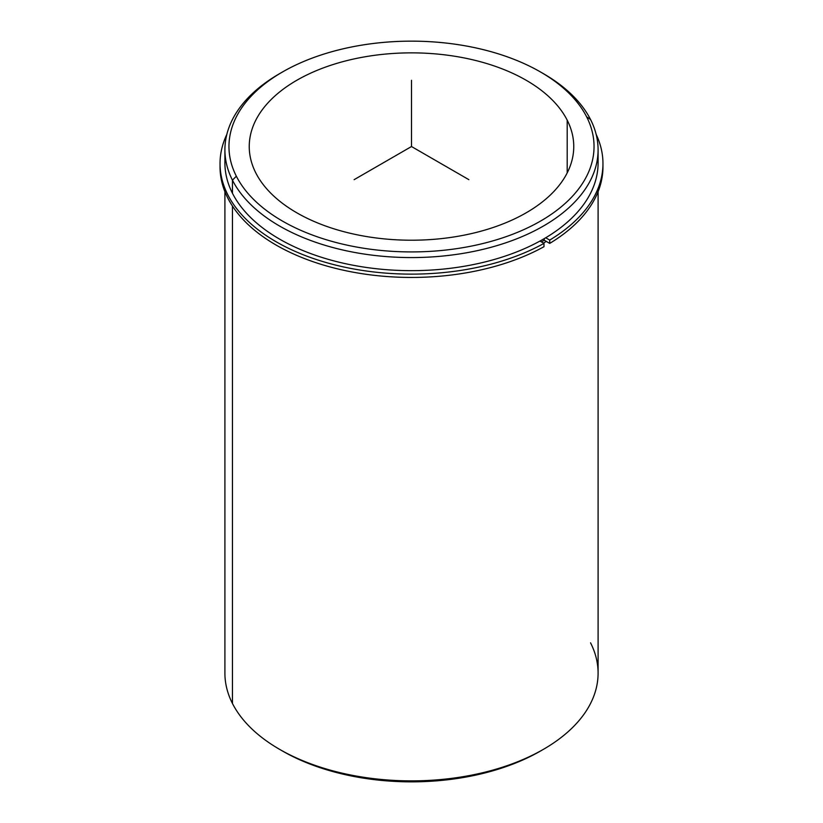 <?xml version="1.0" encoding="UTF-8"?>
<svg xmlns="http://www.w3.org/2000/svg" width="823" height="823" viewBox="0 0 823 823"><rect width="100%" height="100%" fill="white"/><g stroke="black" fill="none" stroke-linecap="round" stroke-linejoin="round"><path stroke-width="1.23" d="M544.27 240.244A183.755 106.085 180 0 1 541.431 241.921A183.755 106.085 0 0 0 544.27 240.244L544.27 238.629L544.27 240.244L549.723 243.392L549.723 240.079A191.461 110.539 0 0 0 602.961 163.592A191.461 110.539 0 0 0 596.171 134.406A191.461 110.539 180 0 1 549.723 240.079L549.723 243.392L544.27 240.244M567.191 120.158A162.254 93.678 180 0 1 573.754 146.535A162.254 93.678 180 0 1 434.575 239.267A162.254 93.678 180 0 1 255.809 172.912A162.254 93.678 180 0 1 249.246 146.535A162.254 93.678 180 0 1 388.425 53.814A162.254 93.678 180 0 1 567.191 120.158L567.191 172.912L567.191 120.158A162.254 93.678 0 0 0 365.824 56.653A162.254 93.678 0 0 0 255.809 172.912A162.254 93.678 0 0 0 457.176 236.427A162.254 93.678 0 0 0 567.191 120.158M546.277 241.406A186.595 107.731 180 0 1 543.437 243.083A186.595 107.731 0 0 0 546.277 241.406M225.255 156.391A186.595 107.731 0 0 0 232.456 193.261A186.595 107.731 0 0 0 443.638 269.049A186.595 107.731 0 0 0 597.745 156.391M598.095 149.848L598.095 162.933A186.595 107.731 180 0 1 438.031 269.563A186.595 107.731 180 0 1 232.456 193.261L232.456 180.175A186.595 107.731 0 0 0 438.031 256.478A186.595 107.731 0 0 0 598.095 149.848A186.595 107.731 0 0 0 590.544 119.52A186.595 107.731 0 0 0 541.997 72.846M281.003 72.846A186.595 107.731 0 0 0 224.905 149.848A186.595 107.731 0 0 0 232.456 180.175L232.456 193.261A186.595 107.731 180 0 1 224.905 162.933L224.905 149.848M540.577 72.023L543.447 73.679A186.595 107.731 180 0 1 590.544 119.52A186.595 107.731 180 0 1 464.038 253.217A186.595 107.731 180 0 1 232.456 180.175L236.345 176.204A182.541 105.385 180 0 1 360.104 45.409A182.541 105.385 180 0 1 586.655 116.866A182.541 105.385 180 0 1 462.896 247.661A182.541 105.385 180 0 1 236.345 176.204L232.456 180.175A186.595 107.731 180 0 1 279.553 73.679L282.423 72.023A182.541 105.385 -0 0 0 236.345 176.204A182.541 105.385 0 0 0 462.896 247.661A182.541 105.385 0 0 0 586.655 116.866A182.541 105.385 -0 0 0 540.577 72.023A182.541 105.385 -0 0 0 282.423 72.023M590.544 119.52L586.655 116.866L590.544 119.52M598.095 191.677L598.095 673.152A186.595 107.731 180 0 1 438.031 779.782A186.595 107.731 180 0 1 232.456 703.48L232.456 206.059L232.456 703.48A186.595 107.731 180 0 1 224.905 673.152L224.905 191.677M281.003 750.154A182.541 105.385 0 0 0 541.997 750.154M232.456 703.48A186.595 107.731 -0 0 0 279.553 749.321A186.595 107.731 -0 0 0 543.447 749.321A186.595 107.731 -0 0 0 590.544 642.825M543.447 749.321L540.577 750.977A182.541 105.385 180 0 1 282.423 750.977L279.553 749.321M220.06 165.248A191.461 110.539 0 0 0 335.043 268.247A191.461 110.539 0 0 0 543.982 246.705L543.982 243.392A191.461 110.539 180 0 1 313.573 258.576A191.461 110.539 180 0 1 226.829 134.406A191.461 110.539 0 0 0 220.039 163.592A191.461 110.539 0 0 0 336.36 265.263A191.461 110.539 0 0 0 543.982 243.392L543.982 246.705A191.461 110.539 180 0 1 336.36 268.576A191.461 110.539 180 0 1 220.039 166.904L220.039 163.592M602.961 163.592L602.961 166.904A191.461 110.539 180 0 1 549.723 243.392A191.461 110.539 0 0 0 602.94 165.248M543.982 243.392L539.95 241.067L543.982 243.392M545.721 237.775L549.723 240.079L545.721 237.775M468.863 179.661L411.5 146.535L354.137 179.661M411.5 146.535L411.5 80.294"/></g></svg>
